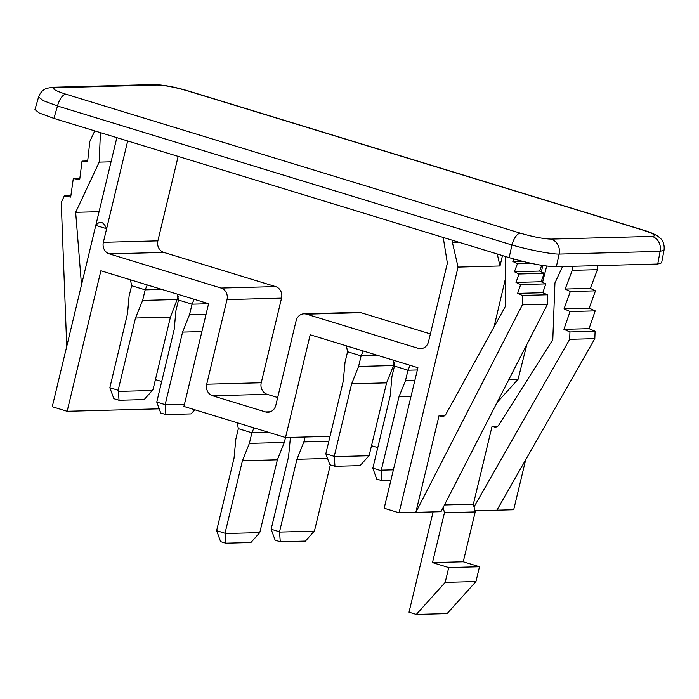 <?xml version="1.0" encoding="UTF-8"?>
<svg xmlns="http://www.w3.org/2000/svg" width="699" height="699" viewBox="0 0 699 699"><rect width="100%" height="100%" fill="white"/><g stroke="black" fill="none" stroke-linecap="round" stroke-linejoin="round"><path stroke-width="1.05" d="M53.902 118.402L39.109 112.95L34.95 109.542L38.585 97.004L43.355 100.673L57.501 106.012L53.902 118.402L509.143 257.616C529.143 263.462 544.879 266.494 556.352 266.712L657.724 264.012L661.621 262.824M56.06 87.698C50.896 88.24 54.172 90.398 65.889 94.19L520.353 233.169C533.302 236.926 543.569 238.901 551.135 239.102L652.097 236.402C657.261 235.869 653.984 233.702 642.267 229.91L187.813 90.94C174.855 87.183 164.597 85.208 157.022 85.007L56.06 87.698A12.538 11.219 -91.5 0 0 52.827 87.261A12.538 11.219 -91.5 0 0 52.818 87.261L46.964 88.257C45.715 88.581 40.883 90.494 38.585 97.004M65.889 94.19A12.538 5.356 107 0 0 57.501 106.012L511.956 244.982C528.444 249.849 551.057 254.2 559.165 254.078L660.127 251.387L664.05 250.102C664.924 242.815 661.21 239.075 660.581 238.516L657.873 236.218C653.714 233.676 648.759 231.605 643.036 230.015L188.573 91.036C175.178 86.999 163.583 84.841 153.789 84.562L52.827 87.261M551.135 239.102A12.538 11.219 88.5 0 1 559.165 254.078L556.352 266.712M652.097 236.402A12.538 11.219 88.5 0 1 660.127 251.387L657.724 264.012M642.267 229.91A12.538 5.356 -73 0 1 643.036 230.015M187.813 90.94A12.538 5.356 -73 0 1 188.573 91.036M157.022 85.007A12.538 11.219 -91.5 0 0 153.789 84.562M520.353 233.169A12.538 5.356 107 0 0 511.956 244.982L509.143 257.616M127.69 140.971L103.356 242.317A9.402 8.414 88.5 0 0 109.306 253.868L221.076 288.049A9.402 8.414 -91.5 0 1 227.026 299.6L206.712 384.223L261.234 382.772A9.402 8.414 -91.5 0 0 267.184 394.323L277.686 397.53M178.149 156.401L157.878 240.858A9.402 8.414 -91.5 0 0 163.828 252.409L275.598 286.59A9.402 8.414 88.5 0 1 281.548 298.141L261.234 382.772M525.692 459.776L513.695 509.737L496.919 510.183L594.814 338.657L595.094 331.282L589.074 328.661L595.199 310.872L589.213 308.137L595.478 290.845L590.314 288.364L597.435 269.665L597.584 265.611M444.459 504.958L473.363 504.189L492.079 426.233L497.933 426.075M444.913 415.477L439.059 415.634L415.844 512.35L522.371 304.86L522.336 295.441L517.627 293.388L542.782 292.715L547.5 294.768L522.336 295.441M452.83 240.395L452.375 242.308L458.063 267.088L399.068 512.795L441.008 511.677L443.192 507.43L444.459 512.734L432.489 562.599L448.741 567.571L445.193 582.381L416.333 614.438L409.02 612.202L433.1 511.886M458.063 267.088L499.995 265.969L502.485 255.581M505.447 278.648L494.044 326.914M572.42 266.284L572.271 270.338L565.15 289.037L590.314 288.364M572.271 270.338L597.435 269.665M565.15 289.037L570.314 291.518L564.049 308.809L570.034 311.544L563.91 329.334L569.938 331.955L569.659 339.33L474.018 506.906L475.215 511.913L463.245 561.778L479.497 566.749L475.94 581.559L447.089 613.617L416.333 614.438M473.363 504.189L474.018 506.906M492.079 426.233L494.245 426.897A4.701 4.211 -91.5 0 0 495.46 427.063A4.701 4.211 -91.5 0 0 498.771 425.088L552.795 339.653L554.945 282.92L562.538 266.546M570.314 291.518L595.478 290.845M564.049 308.809L589.213 308.137M570.034 311.544L595.199 310.872M563.91 329.334L589.074 328.661M569.938 331.955L595.094 331.282M569.659 339.33L594.814 338.657M474.944 510.777L496.919 510.183M399.068 512.795L384.17 508.243L417.906 367.7L310.199 334.769L285.533 437.522L183.924 406.451L208.59 303.698L100.892 270.758L67.148 411.292L159.197 408.836M443.192 507.43L547.535 304.187L522.371 304.86M513.791 258.988L512.813 261.443L517.426 263.768L514.385 271.754L519.034 273.991L515.984 282.405L520.668 284.545L517.627 293.388M505.36 256.463L505.552 306.057L445.901 414.245A4.701 4.211 88.5 0 1 442.441 416.464A4.701 4.211 88.5 0 1 441.226 416.298L439.059 415.634M512.813 261.443L522.127 261.19M547.535 304.187L547.5 294.768M541.76 265.279L539.549 271.081L544.198 273.318L541.148 281.732L545.832 283.873L542.782 292.715M444.459 512.734L475.215 511.913M445.193 582.381L475.94 581.559M448.741 567.571L479.497 566.749M432.489 562.599L463.245 561.778M520.668 284.545L545.832 283.873M515.984 282.405L541.148 281.732M519.034 273.991L544.198 273.318M514.385 271.754L539.549 271.081M517.426 263.768L531.686 263.383M377.775 447.605L371.51 445.691M161.687 381.523L155.431 379.609M360.946 312.689L306.424 314.148A9.402 8.414 -91.5 0 0 303.995 313.816L358.517 312.357A9.402 8.414 88.5 0 1 360.946 312.689L430.374 333.921M285.533 437.522L330.024 436.333M116.847 137.651L95.78 225.401L106.624 228.713C103.531 221.513 99.922 220.412 95.78 225.401L52.25 406.739L67.148 411.292M303.995 313.816A9.402 8.414 -91.5 0 0 296.123 320.727L275.808 405.35A9.402 8.414 88.5 0 1 267.927 412.261A9.402 8.414 88.5 0 1 265.498 411.938L212.662 395.774A9.402 8.414 88.5 0 1 206.712 384.223M306.424 314.148L418.194 348.329L423.026 348.198M443.227 237.459L447.369 263.165L428.504 341.75A9.402 8.414 88.5 0 1 420.623 348.661A9.402 8.414 88.5 0 1 418.194 348.329M70.87 195.746L64.299 195.921L61.241 202.448L66.737 346.381M94.767 130.905L89.83 141.443L87.585 161.906L82.019 161.111L79.695 179.599L73.299 178.56L70.678 197.092L64.299 195.921M79.843 178.385L73.299 178.56M87.69 160.962L82.019 161.111M81.495 284.904L75.658 212.33L99.179 162.142L100.411 132.627M111.045 161.819L99.179 162.142M99.066 211.71L75.658 212.33M546.688 266.013L542.555 282.37M526.889 344.397L518.073 379.304L497.033 402.563M508.846 379.548L518.073 379.304M452.375 242.308L458.544 242.151M497.242 253.982L499.995 265.969M177.345 294.139L178.49 300.037L175.947 310.618L174.173 329.535L156.759 402.074L165.156 404.642L182.57 332.104L189.499 314.76L206.048 314.314M194.121 299.268L192.042 304.179L189.499 314.76M368.976 455.713L334.297 456.639L334.961 466.294L360.125 465.621L369.177 455.416L386.591 382.877L351.649 383.812L358.578 366.459L393.52 365.533L386.591 382.877M394.297 362.3L393.52 365.533M346.416 345.839L347.569 351.746L345.026 362.318L343.244 381.243L325.83 453.773L334.236 456.342L351.649 383.812M363.2 350.977L361.112 355.887L358.578 366.459M325.83 453.773L329.814 464.721L334.961 466.294M201.897 331.588L182.57 332.104M184.414 404.415L165.156 404.642M165.226 404.931L165.881 414.594L191.045 413.922L194.759 409.763M156.759 402.074L160.735 413.013L165.881 414.594M130.468 279.801L131.613 285.708L129.079 296.28L127.533 313.624L109.839 387.727L118.148 390.269L135.484 318.028L142.622 300.421L145.165 289.849L131.613 285.708M147.253 284.939L145.165 289.849L161.853 289.403M178.35 296.262L170.434 317.101L153.09 389.334L152.286 390.496L118.402 391.405L118.148 390.269M393.292 360.177L394.446 366.075L391.903 376.656L390.26 395.617L372.847 468.155L381.156 470.698L381.837 480.632L376.691 479.06L372.847 468.155M410.077 365.306L407.989 370.217L405.446 380.798L399.024 396.648L381.156 470.698M414.822 380.544L405.446 380.798M411.038 396.324L399.024 396.648M393.388 469.842L381.374 470.156M390.855 480.388L381.837 480.632M177.572 299.495L142.622 300.421M170.434 317.101L135.484 318.028M152.286 390.496L144.169 399.583L119.013 400.256L118.402 391.405M119.013 400.256L113.858 398.683L109.839 387.727M253.99 427.884L251.902 432.795L249.368 443.367L242.439 460.72L225.026 533.25L216.629 530.681L234.043 458.151L235.816 439.225L238.359 428.644L237.206 422.746M285.498 437.513L284.318 442.441L249.368 443.367M284.318 442.441L277.389 459.785L259.766 532.612L225.087 533.538L225.751 543.202L220.604 541.629L216.629 530.681M225.751 543.202L250.915 542.529L259.766 532.612M277.389 459.785L242.439 460.72M305.061 437.006L303.882 441.917L296.961 459.26L279.539 531.799L271.142 529.23L288.556 456.692L290.426 437.391M303.882 441.917L328.845 441.244M330.33 464.879L314.489 530.864L305.437 541.078L280.273 541.742L275.126 540.17L271.142 529.23M279.539 531.799L280.273 541.742M279.609 532.088L314.288 531.161M296.961 459.26L327.508 458.448M157.878 240.858L103.356 242.317M443.647 416.237L441.226 416.298M163.828 252.409L109.306 253.868M275.598 286.59L221.076 288.049M281.548 298.141L227.026 299.6M212.662 395.774L267.184 394.323M265.498 411.938L270.33 411.807M208.582 303.742L192.042 304.179L178.49 300.037M377.801 355.442L361.112 355.887L347.569 351.746M417.364 369.972L407.989 370.217L394.446 366.075M268.599 432.349L251.902 432.795L238.359 428.644M494.245 426.897L496.657 426.836M664.05 250.102L661.612 262.868M542.861 265.454L541.306 271.928"/></g></svg>
